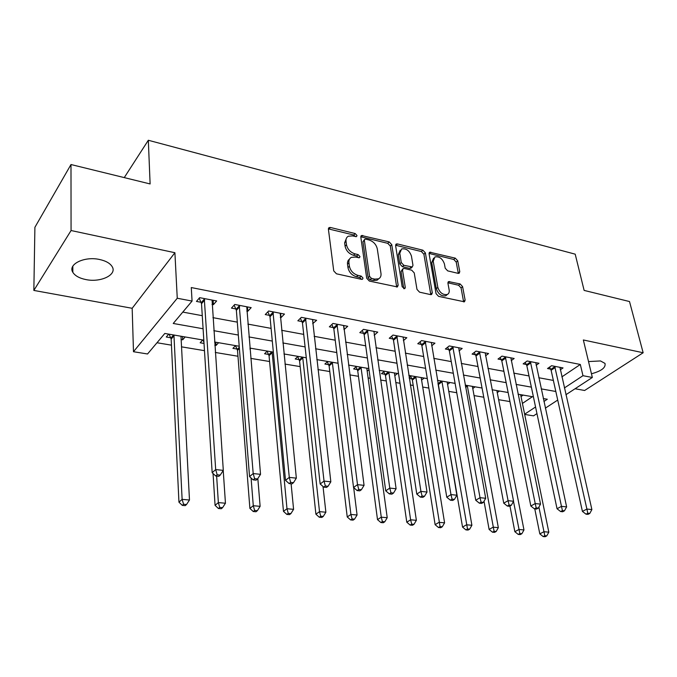 <?xml version="1.0" encoding="UTF-8"?>
<svg xmlns="http://www.w3.org/2000/svg" width="677" height="677" viewBox="0 0 677 677"><rect width="100%" height="100%" fill="white"/><g stroke="black" fill="none" stroke-linecap="round" stroke-linejoin="round"><path stroke-width="1.02" d="M356.999 235.511L355.18 233.548L330.478 227.48L329.132 227.582L328.404 229.173L333.736 270.902L336.444 273.796L361.62 279.364L362.466 279.296L363.016 278.086L361.154 276.089L357.938 275.37C353.326 273.897 350.474 270.851 349.4 266.213L348.934 262.727C348.655 260.171 349.467 258.386 351.363 257.37L355.4 257.065L359.453 257.742L359.978 256.583L358.133 254.603L354.951 253.85C350.373 252.343 347.555 249.322 346.497 244.778L346.032 241.359C345.769 238.913 346.539 237.195 348.35 236.214L352.455 235.918L356.508 236.628L356.999 235.511M355.518 236.671L353.766 235.004L328.387 228.894M361.543 279.347L359.707 277.494L356.491 276.783L357.938 275.37M358.505 257.785L356.703 256.024L353.521 255.288L354.951 253.85M591.453 373.78C601.455 371.055 605.966 367.594 604.984 363.397L600.491 360.943L588.525 361.569M99.519 259.486C84.456 256.041 67.531 264.335 72.837 272.315C75.029 275.818 79.37 278.23 85.861 279.567C100.712 282.774 117.366 274.76 112.17 266.653C110.089 263.268 105.866 260.873 99.519 259.486M458.134 273.356L459.133 273.288L459.776 271.672L457.728 260.789L455.282 258.149L429.726 252.199L429.074 253.782L436.056 293.64L438.594 296.374L464.456 301.815L465.133 300.106L462.594 286.616L460.115 283.942L448.606 281.581L447.937 283.248L449.156 289.959C449.486 292.176 448.868 293.691 447.302 294.487C442.902 295.138 439.745 292.777 437.833 287.403L433.204 261.195L434.947 256.913C439.314 256.245 442.47 258.572 444.417 263.895L445.204 268.194L447.683 270.876L458.134 273.356M561.876 376.877L580.324 364.471L582.973 375.693L592.341 377.478L565.913 394.725M70.992 164.536L71.068 230.527L33.85 290.425L34.899 227.311L70.992 164.536L150.116 183.949L148.322 140.266L575.205 254.171L584.124 290.408L629.508 301.544L643.15 352.751L583.346 339.972L592.341 377.478M33.85 290.425L132.176 308.289L174.903 252.716L71.068 230.527M174.903 252.716L177.256 298.244L192.065 301.07L173.227 323.462L203.1 328.768M580.324 364.471L191.278 287.556L192.065 301.07M391.755 244.659L389.207 241.909L361.518 235.503L360.816 237.094L366.697 278.222L369.354 281.073L397.399 286.938L398.152 285.22L391.755 244.659L390.307 246.064L387.76 243.322L360.79 236.789M397.441 243.932L422.871 250.185L425.368 252.876L432.29 292.803L431.579 294.52L430.53 294.597L419.554 292.168L416.981 289.401L414.239 272.907L411.684 270.157L404.347 268.456L403.221 268.532L402.51 270.191L405.286 287.463L404.761 288.673L402.172 286.777L395.605 245.599L396.282 244.008L397.441 243.932L395.994 245.336L421.399 251.548L422.871 250.185M575.069 388.75L584.623 390.485L643.15 352.751M182.798 312.089L202.271 315.685M212.925 317.648L237.305 322.142M247.875 324.097L271.096 328.379M281.598 330.308L303.719 334.387M314.145 336.317L335.242 340.201M345.583 342.113L365.698 345.82M375.963 347.716L395.156 351.253M405.345 353.132L423.658 356.508M433.771 358.37L451.254 361.594M461.282 363.447L477.987 366.528M487.939 368.364L503.891 371.301M513.758 373.12L529.008 375.938M538.799 377.741L553.371 380.432M212.019 304.396L213.416 304.658L216.657 300.952L199.639 297.66L196.457 301.417L201.086 302.306M246.783 311.039L247.824 311.234L251.175 307.629L234.758 304.455L231.458 308.111L235.926 308.966M280.32 317.445L281.031 317.589L284.484 314.069L268.642 311.005L265.24 314.568L269.548 315.389M312.698 323.64L316.65 320.289L301.35 317.335L297.846 320.796L302.01 321.592M343.975 329.614L347.724 326.297L332.94 323.437L329.352 326.822L333.372 327.592M374.186 335.259L377.766 332.111L363.473 329.344L359.809 332.644L363.693 333.389M403.39 340.624L406.835 337.73L392.998 335.056L389.258 338.272L393.024 338.991M431.655 345.845L434.956 343.171L421.576 340.582L417.768 343.721L421.407 344.415M459.014 350.914L462.196 348.435L449.232 345.93L445.364 348.993L448.893 349.67M485.519 355.84L488.582 353.538L476.024 351.109L472.097 354.105L475.516 354.756M511.211 360.629L514.165 358.48L501.987 356.127L498.01 359.055L501.327 359.69M536.116 365.284L538.968 363.278L527.155 360.993L523.143 363.862L526.351 364.48M560.277 369.811L563.036 367.933L551.577 365.715L547.515 368.525L550.638 369.117M156.996 342.748L171.45 345.16M181.444 346.827L204.479 350.661M215.286 352.463L237.965 356.246M250.769 358.378L269.581 361.518M284.966 364.082L300.173 366.612M317.962 369.583L329.784 371.546M349.814 374.889L358.463 376.327M368.043 377.927L370.184 378.282M380.576 380.017L386.262 380.965M395.774 382.547L400.005 383.258M410.313 384.976L413.207 385.458M422.651 387.032L428.846 388.065M448.716 391.374L456.755 392.711M474.01 395.588L483.776 397.221M498.568 399.684L509.95 401.579M522.382 403.458L532.435 396.688M168.725 334.133L166.28 337.011L170.756 337.772M181.064 339.532L182.688 339.803L185.176 336.96M202.702 339.972L200.164 342.782L204.022 343.442M214.804 345.278L216.022 345.482L218.595 342.706M235.537 345.625L232.913 348.359L237.094 349.07M249.991 349.197L250.905 348.266M267.28 351.084L264.58 353.758L268.625 354.443M297.99 356.364L295.223 358.979L299.141 359.639M327.727 361.476L324.884 364.031L328.675 364.675M356.517 366.435L353.622 368.923L357.295 369.549M367.12 371.199L368.99 369.625M384.418 371.233L381.464 373.67L385.027 374.271M394.75 375.718L397.509 373.484M409.289 378.409L411.921 378.858M409.179 377.698L411.472 375.887M421.534 380.119L424.157 378.071M447.505 384.401L450.019 382.513M472.715 388.573L475.119 386.829M497.197 392.635L499.482 391.027M520.968 396.587L523.152 395.097M148.322 140.266L124.255 177.602M536.963 413.613L533.527 415.856L524.633 414.426M203.811 340.167L164.816 333.456L147.544 353.978L133.479 351.718L177.256 298.244M132.176 308.289L133.479 351.718M557.73 400.065L545.349 408.146M564.381 387.963L582.973 375.693M213.814 330.681L238.321 335.039M248.958 336.926L272.306 341.073M282.859 342.951L305.099 346.903M315.575 348.765L336.774 352.539M347.166 354.384L367.374 357.981M377.69 359.809L396.967 363.236M407.207 365.055L425.605 368.33M435.751 370.133L453.311 373.255M463.39 375.05L480.154 378.028M490.148 379.805L506.159 382.649M516.069 384.409L531.369 387.134M541.202 388.877L555.825 391.484M543.91 401.478L547.295 399.244L543.284 398.558M533.425 396.866L518.074 394.226M508.131 392.508L492.061 389.749M482.041 388.023L465.209 385.128M455.105 383.394L437.477 380.356M427.289 378.604L408.823 375.43M398.55 373.662L379.196 370.336M368.838 368.55L348.545 365.064M338.102 363.261L316.819 359.605M306.292 357.794L283.959 353.953M273.356 352.125L249.898 348.096M239.209 346.252L214.584 342.02M524.59 414.231L535.566 406.987M182.688 339.803L182.519 336.503M216.022 345.482L215.802 342.223M213.416 304.658L213.111 300.266M247.824 311.234L247.46 306.909M281.031 317.589L280.608 313.324M313.104 323.716L312.622 319.51M344.094 329.64L343.62 325.959M346.599 237.855L344.627 242.815L346.032 241.359M353.521 255.288C348.951 253.782 346.142 250.769 345.084 246.225L344.627 242.815M349.577 259.003L348.181 260.374L347.496 262.321L347.504 264.157L348.934 262.727M356.491 276.783C351.879 275.311 349.044 272.264 347.97 267.643L347.504 264.157M396.688 287.073L390.307 246.064M365.724 239.159L364.852 239.218L364.361 240.335L369.566 276.385L371.419 278.374L374.762 279.119L378.545 278.831C380.482 277.807 381.295 275.996 380.973 273.373L377.292 248.865C376.209 244.422 373.45 241.452 369.007 239.963L365.724 239.159M364.446 239.624L362.931 241.774L364.361 240.335M378.824 278.687L377.081 280.21L373.298 280.506L369.964 279.77L368.11 277.782L362.931 241.774M430.809 294.639L423.895 254.239L421.399 251.548M402.671 269.04L401.029 271.562L403.771 288.664M411.438 256.058C409.467 250.583 406.192 248.214 401.605 248.958L399.785 253.257L401.275 262.558L403.839 265.308L412.276 266.958L412.97 265.308L411.438 256.058M400.175 250.329L398.321 254.645L399.785 253.257M411.328 267.83L409.687 268.397L402.366 266.687L399.811 263.937L398.321 254.645M433.627 258.115L431.714 262.549L433.204 261.195M447.116 294.647L445.771 295.798C441.37 296.45 438.222 294.089 436.318 288.715L431.714 262.549M463.627 301.9L461.062 287.911L458.591 285.245L447.895 282.791M458.304 273.381L456.222 262.109L453.785 259.477L429.04 253.443M169.165 334.21L171.163 339.109L178.948 502.173L182.121 499.355L189.475 500.015L180.987 336.241M173.93 335.03L182.121 499.355L183.569 504.263L182.291 505.38L185.236 505.634L186.513 504.526L183.569 504.263M189.475 500.015L186.513 504.526M182.291 505.38L178.948 502.173M204.716 299.953L201.518 303.694L212.163 472.69L215.684 469.567L204.285 298.565M217.173 474.772L215.76 476.016L218.806 476.329L220.228 475.093L217.173 474.772L215.684 469.567L223.3 470.38L212.07 300.072M201.518 303.694L199.199 298.185M212.163 472.69L215.76 476.016M220.228 475.093L223.3 470.38M213.052 473.511L215.066 505.347L218.358 502.596L225.449 503.231L223.224 470.498M202.897 340.006L203.955 342.334M216.64 476.1L218.358 502.596L219.746 507.411L218.426 508.503L221.261 508.749L222.581 507.665L219.746 507.411M225.449 503.231L222.581 507.665M218.426 508.503L215.066 505.347M235.511 345.642L237.509 350.373L249.889 508.402L253.291 505.727L260.129 506.337L257.827 478.546M251.074 477.979L253.291 505.727L254.62 510.45L253.249 511.516L255.982 511.753L257.353 510.686L254.62 510.45M260.129 506.337L257.353 510.686M253.249 511.516L249.889 508.402M267.127 351.236L269.048 355.721L283.477 511.355L286.989 508.74L293.581 509.332L291.102 483.776M272.103 351.913L286.989 508.74L288.258 513.378L286.853 514.418L289.485 514.647L290.898 513.606L288.258 513.378M293.581 509.332L290.898 513.606M286.853 514.418L283.477 511.355M239.683 306.689L236.366 310.328L249.551 476.6L253.198 473.553L239.235 305.319M254.62 478.656L253.156 479.866L256.084 480.171L257.556 478.961L254.62 478.656L253.198 473.553L260.527 474.34L246.75 306.774M236.366 310.328L234.149 305.132M249.551 476.6L253.156 479.866M257.556 478.961L260.527 474.34M273.415 313.189L269.996 316.734L285.516 480.357L289.291 477.395L272.966 311.843M290.653 482.396L289.138 483.573L291.956 483.869L293.471 482.693L290.653 482.396L289.291 477.395L296.34 478.148L280.219 313.248M269.996 316.734L267.864 311.826M285.516 480.357L289.138 483.573M293.471 482.693L296.34 478.148M305.979 319.468L302.458 322.921L320.162 483.979L324.038 481.093L305.522 318.139M325.341 485.993L323.784 487.144L326.5 487.423L328.057 486.281L325.341 485.993L324.038 481.093L330.833 481.812L312.529 319.493M302.458 322.921L300.41 318.258M320.162 483.979L323.784 487.144M328.057 486.281L330.833 481.812M297.711 356.635L299.564 360.9L315.905 514.207L319.51 511.651L325.874 512.218L323.022 486.475M302.695 357.177L319.51 511.651L320.729 516.204L319.282 517.22L321.829 517.44L323.276 516.424L320.729 516.204M325.874 512.218L323.276 516.424M319.282 517.22L315.905 514.207M337.434 325.527L333.829 328.895L353.538 487.474L357.515 484.656L336.977 324.224M358.759 489.463L357.168 490.588L359.783 490.85L361.383 489.733L358.759 489.463L357.515 484.656L364.057 485.35L343.738 325.527M333.829 328.895L331.857 324.461M353.538 487.474L357.168 490.588M361.383 489.733L364.057 485.35M327.321 361.848L329.107 365.918L347.233 516.957L350.914 514.461L357.075 515.011L353.665 487.575M332.314 362.271L350.914 514.461L352.091 518.937L350.61 519.928L353.072 520.139L354.553 519.149L352.091 518.937M357.075 515.011L354.553 519.149M350.61 519.928L347.233 516.957M356 366.883L357.727 370.776L377.504 519.623L381.269 517.177L387.219 517.702L366.79 368.203M361.002 367.205L381.269 517.177L382.395 521.569L380.889 522.542L383.267 522.754L384.781 521.781L382.395 521.569M387.219 517.702L384.781 521.781M380.889 522.542L377.504 519.623M383.783 371.758L385.467 375.481L406.784 522.195L410.617 519.801L416.372 520.317L394.412 372.951M388.801 371.986L410.617 519.801L411.701 524.125L410.16 525.073L412.462 525.276L414.002 524.32L411.701 524.125M416.372 520.317L414.002 524.32M410.16 525.073L406.784 522.195M410.727 376.471L412.361 380.042L435.116 524.683L439.018 522.339L444.586 522.839L421.187 377.554M415.746 376.624L440.058 526.588L438.493 527.518L440.719 527.713L442.284 526.782L440.058 526.588M444.586 522.839L442.284 526.782M438.493 527.518L435.116 524.683M437.96 383.216L462.543 527.095L466.495 524.793L471.894 525.276L447.167 382.023M441.886 381.117L467.502 528.982L465.911 529.888L468.069 530.074L469.66 529.169L467.502 528.982M471.894 525.276L469.66 529.169M465.911 529.888L462.543 527.095M367.839 331.392L364.158 334.666L385.729 490.842L389.783 488.083L367.374 330.097M390.984 492.805L389.351 493.897L391.881 494.159L393.506 493.068L390.984 492.805L389.783 488.083L396.104 488.76L373.916 331.366M364.158 334.666L362.246 330.444M385.729 490.842L389.351 493.897M393.506 493.068L396.104 488.76M397.247 337.053L393.489 340.26L416.787 494.083L420.925 491.4L396.773 335.784M422.067 496.029L420.409 497.104L422.846 497.35L424.504 496.283L422.067 496.029L420.925 491.4L427.018 492.044L403.103 337.011M393.489 340.26L391.644 336.224M416.787 494.083L420.409 497.104M424.504 496.283L427.018 492.044M395.766 244.49L396.282 244.008M425.698 342.537L421.881 345.668L446.778 497.223L450.984 494.591L425.224 341.284M452.075 499.144L450.391 500.193L452.744 500.43L454.436 499.389L452.075 499.144L450.984 494.591L456.865 495.217L431.351 342.469M421.881 345.668L420.087 341.8M446.778 497.223L450.391 500.193M454.436 499.389L456.865 495.217M453.243 347.843L449.367 350.898L475.745 500.252L480.018 497.68L452.769 346.607M481.068 502.156L479.358 503.172L481.626 503.409L483.344 502.393L481.068 502.156L480.018 497.68L485.705 498.289L458.701 347.758M449.367 350.898L447.632 347.199M475.745 500.252L479.358 503.172M483.344 502.393L485.705 498.289M479.925 352.988L475.999 355.975L503.747 503.18L508.08 500.667L479.443 351.769M509.087 505.059L507.352 506.057L509.553 506.286L511.287 505.287L509.087 505.059L508.08 500.667L513.581 501.251L485.197 352.886M475.999 355.975L474.306 352.412M503.747 503.18L507.352 506.057M511.287 505.287L513.581 501.251M484.021 501.208L489.107 529.431L493.118 527.18L498.34 527.645L472.377 386.364M467.257 385.484L494.083 531.293L492.475 532.19L494.557 532.367L496.173 531.47L494.083 531.293M498.34 527.645L496.173 531.47M492.475 532.19L489.107 529.431M505.787 357.972L501.809 360.892L530.836 506.015L535.219 503.553L505.304 356.771M536.184 507.868L534.432 508.85L536.556 509.07L538.317 508.097L536.184 507.868L535.219 503.553L540.534 504.12L510.881 357.845M501.809 360.892L500.168 357.464M530.836 506.015L534.432 508.85M538.317 508.097L540.534 504.12M509.959 506.057L514.85 531.69L518.912 529.482L523.973 529.939L496.859 390.57M513.496 501.403L519.834 533.535L518.21 534.407L520.232 534.585L521.865 533.713L519.834 533.535M523.973 529.939L521.865 533.713M518.21 534.407L514.85 531.69M530.861 362.804L526.833 365.656L557.044 508.749L561.47 506.345L530.379 361.62M562.409 510.593L560.632 511.55L562.689 511.761L564.466 510.805L562.409 510.593L561.47 506.345L566.624 506.895L535.786 362.66M526.833 365.656L525.242 362.364M557.044 508.749L560.632 511.55M564.466 510.805L566.624 506.895M534.779 508.884L539.814 533.882L543.91 531.724L548.827 532.164L520.63 394.666M538.892 507.056L544.807 535.71L543.166 536.565L545.129 536.734L546.771 535.879L544.807 535.71M548.827 532.164L546.771 535.879M543.166 536.565L539.814 533.882M555.182 367.493L551.12 370.285L582.423 511.406L586.891 509.053L554.7 366.325M587.788 513.225L586.003 514.165L587.991 514.368L589.785 513.437L587.788 513.225L586.891 509.053L591.884 509.578L559.947 367.34M551.12 370.285L549.563 367.103M582.423 511.406L586.003 514.165M589.785 513.437L591.884 509.578M353.766 235.004L355.18 233.548M359.707 277.494L361.154 276.089M356.703 256.024L358.133 254.603M345.084 246.225L346.497 244.778M347.97 267.643L349.4 266.213M329.09 228.961L330.478 227.48M396.663 286.574L398.152 285.22M361.349 236.857L362.77 235.418M387.76 243.322L389.207 241.909M368.11 277.782L369.566 276.385M369.964 279.77L371.419 278.374M373.298 280.506L374.762 279.119M423.895 254.239L425.368 252.876M430.775 294.123L432.29 292.803M401.029 271.562L402.51 270.191M403.915 288.707L405.286 287.463M399.811 263.937L401.275 262.558M402.366 266.687L403.839 265.308M409.687 268.397L411.167 267.026M436.318 288.715L437.833 287.403M448.106 282.834L449.63 281.522M458.591 285.245L460.115 283.942M461.062 287.911L462.594 286.616M463.593 301.392L465.133 300.106M429.32 253.486L430.8 252.132M453.785 259.477L455.282 258.149M456.222 262.109L457.728 260.789M458.261 272.983L459.776 271.672M170.917 338.119L173.608 334.971M171.163 339.109L174.065 335.724M204.454 298.929L201.247 302.67M237.246 349.408L239.294 347.284M237.509 350.373L239.387 348.427M268.777 354.773L271.756 351.854M269.048 355.721L272.247 352.573M239.404 305.682L236.087 309.321M273.127 312.19L269.708 315.744M305.691 318.486L302.17 321.939M299.293 359.969L302.348 357.117M299.564 360.9L302.856 357.828M337.138 324.562L333.541 327.93M328.836 364.996L331.958 362.212M329.107 365.918L332.475 362.914M357.448 369.87L360.638 367.137M357.727 370.776L361.163 367.839M385.179 374.584L388.429 371.918M385.467 375.481L388.97 372.612M412.073 379.162L415.373 376.556M412.361 380.042L415.923 377.241M438.154 383.605L441.514 381.049M438.451 384.468L442.064 381.726M367.535 330.435L363.862 333.719M396.942 336.114L393.185 339.321M425.384 341.614L421.568 344.737M452.93 346.929L449.054 349.992M479.612 352.082L475.677 355.078M465.454 386.457L466.876 385.416M465.624 387.405L467.435 386.085M505.465 357.084L501.488 360.003M530.54 361.924L526.511 364.785M554.861 366.621L550.799 369.422M72.837 272.315L72.828 266.205M328.514 228.242L329.132 227.582M360.934 236.095L361.518 235.503M377.081 280.21L378.545 278.831M410.795 268.32L412.276 266.958M445.771 295.798L447.302 294.487M448.115 282.013L448.606 281.581M429.226 252.648L429.726 252.199"/></g></svg>
